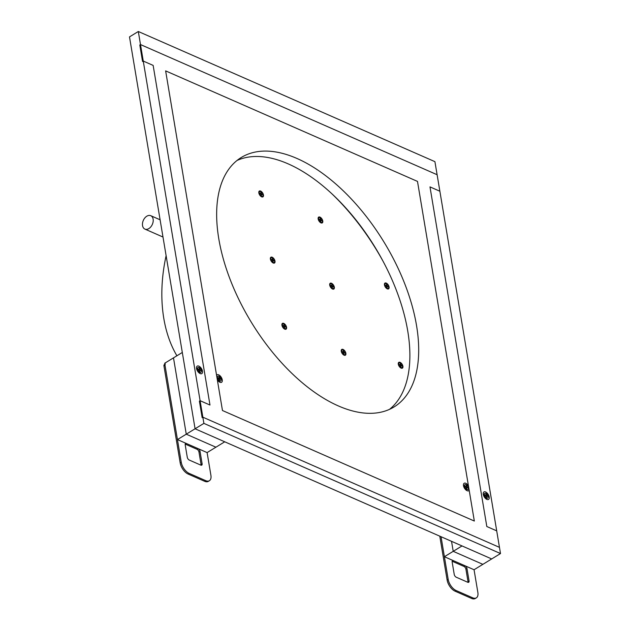 <?xml version="1.0" encoding="UTF-8"?>
<svg xmlns="http://www.w3.org/2000/svg" width="630" height="630" viewBox="0 0 630 630"><rect width="100%" height="100%" fill="white"/><g stroke="black" fill="none" stroke-linecap="round" stroke-linejoin="round"><path stroke-width="0.94" d="M468.255 488.919L469.192 490.313A4.386 2.323 -121.5 0 1 467.019 490.691A4.386 2.323 -121.5 0 1 463.499 485.706A4.386 2.323 -121.5 0 1 463.436 484.848A4.386 2.323 -121.5 0 1 465.247 483.108A4.386 2.323 -121.5 0 1 468.429 485.762L468.137 487.132M468.429 485.762L417.493 181.409L165.635 70.883L216.57 375.236A4.386 2.323 -121.5 0 1 219.665 375.456A4.386 2.323 -121.5 0 1 222.256 379.843A4.386 2.323 -121.5 0 1 219.839 382.221A4.386 2.323 -121.5 0 1 217.326 379.795L222.469 410.516L474.327 521.041L469.192 490.313M483.273 494.385A4.386 2.323 -121.5 0 1 483.21 493.526A4.386 2.323 -121.5 0 1 486.132 492.251A4.386 2.323 -121.5 0 1 489.25 497.346A4.386 2.323 -121.5 0 1 486.793 499.37A4.386 2.323 -121.5 0 1 483.273 494.385M202.482 371.164A4.386 2.323 -121.5 0 1 200.064 373.543A4.386 2.323 -121.5 0 1 196.489 367.7A4.386 2.323 -121.5 0 1 199.261 366.337A4.386 2.323 -121.5 0 1 202.482 371.164M138.316 31.5L434.92 161.658L437.11 174.723L140.498 44.565L200.096 400.696L199.387 401.129L202.151 417.627L202.86 417.194L499.464 547.36L500.503 553.549L203.892 423.384L200.096 400.696L209.979 405.035L153.145 65.402L143.262 61.063L142.553 61.496L139.797 44.998L140.498 44.565L437.11 174.723L439.874 191.229L429.983 186.889L486.817 526.523L496.708 530.862L499.464 547.36L202.86 417.194L202.151 417.627L199.387 401.129L200.096 400.696L209.979 405.035L153.145 65.402L143.262 61.063L142.553 61.496L139.797 44.998L140.498 44.565L138.316 31.5L129.496 36.902L195.079 428.786L182.306 352.469L173.494 357.864L164.674 363.266L177.447 439.583L207.105 452.592L215.925 447.198L186.26 434.18L173.494 357.864L186.26 434.18L177.447 439.583M203.892 423.384L186.26 434.18L215.925 447.198L224.737 441.795L195.079 428.786L491.683 558.944L474.059 569.74L444.394 556.723L441.047 536.721L448.19 579.411L447.135 580.057A9.749 5.166 58.5 0 0 455.104 591.2L456.167 590.554L472.642 597.783L471.587 598.437A9.749 5.166 58.5 0 0 475.296 598.5L476.359 597.854A9.749 5.166 -121.5 0 1 472.642 597.783M439.874 191.229L496.708 530.862L486.817 526.523L429.983 186.889L439.874 191.229M389.49 409.366A146.262 77.506 58.5 0 0 407.736 330.994A146.262 77.506 58.5 0 0 337.444 199.151A146.262 77.506 58.5 0 0 237.053 160.453M416.548 325.6A146.262 77.506 -121.5 0 1 394.073 406.941A146.262 77.506 -121.5 0 1 251.583 322.686A146.262 77.506 -121.5 0 1 241.298 157.476A146.262 77.506 -121.5 0 1 343.011 190.575A146.262 77.506 -121.5 0 1 416.548 325.6M500.503 553.549L491.683 558.944L462.026 545.927L453.214 551.329L482.871 564.346L453.214 551.329L444.394 556.723M451.537 541.327L453.214 551.329L451.537 541.327M200.836 372.275A2.756 1.457 -121.5 0 1 200.726 372.354A2.756 1.457 -121.5 0 1 199.631 372.314L198.6 371.834A1.536 0.811 -121.5 0 1 197.347 369.786L197.387 368.644A2.756 1.457 -121.5 0 1 197.852 367.652A2.756 1.457 -121.5 0 1 197.97 367.597M199.844 371.314L199.844 371.314A1.638 0.866 -121.5 0 1 199.623 371.22L199.403 370.212L198.395 369.519A1.709 0.906 58.5 0 1 198.348 369.204L199.214 369.471L199.151 368.377A1.709 0.906 58.5 0 1 199.403 368.487L199.198 368.826M199.403 370.495L200.631 370.204L199.34 370.078M199.403 368.487L199.82 369.779M199.631 371.243A1.709 0.906 58.5 0 0 199.883 371.353L199.474 370.558M200.631 370.204A1.709 0.906 58.5 0 1 200.686 370.527L199.781 370.377M199.631 372.314A2.756 1.457 -121.5 0 1 197.387 368.644M199.127 367.534A2.756 1.457 -121.5 0 1 201.159 369.897A2.756 1.457 -121.5 0 1 200.954 372.212A2.756 1.457 -121.5 0 1 198.269 370.629A2.756 1.457 -121.5 0 1 198.08 367.518A2.756 1.457 -121.5 0 1 199.127 367.534M467.783 489.423A2.756 1.457 -121.5 0 1 467.673 489.502A2.756 1.457 -121.5 0 1 466.578 489.463L465.546 488.982A1.536 0.811 -121.5 0 1 464.294 486.935L464.334 485.793A2.756 1.457 -121.5 0 1 464.798 484.801A2.756 1.457 -121.5 0 1 464.916 484.738M465.31 486.384A1.638 0.866 -121.5 0 0 465.357 486.675L466.168 486.62L466.098 485.517A1.709 0.906 58.5 0 1 466.35 485.635L466.145 485.974M465.294 486.344A1.709 0.906 58.5 0 0 465.349 486.667L466.161 487.092L466.578 488.392A1.709 0.906 58.5 0 0 466.83 488.502L466.428 487.699M466.35 487.644L467.586 487.352L466.294 487.226M466.35 485.635L466.767 486.927M467.586 487.352A1.709 0.906 58.5 0 1 467.641 487.675L466.728 487.526M466.578 489.463A2.756 1.457 -121.5 0 1 464.334 485.793M466.074 484.683A2.756 1.457 -121.5 0 1 468.106 487.037A2.756 1.457 -121.5 0 1 467.901 489.36A2.756 1.457 -121.5 0 1 465.224 487.77A2.756 1.457 -121.5 0 1 465.027 484.659A2.756 1.457 -121.5 0 1 466.074 484.683M220.61 380.953A2.756 1.457 -121.5 0 1 220.5 381.032A2.756 1.457 -121.5 0 1 219.405 380.993L218.374 380.512A1.536 0.811 -121.5 0 1 217.2 379.016M217.122 378.536A1.536 0.811 -121.5 0 1 217.122 378.465L217.161 377.323A2.756 1.457 -121.5 0 1 217.626 376.33A2.756 1.457 -121.5 0 1 217.744 376.275M219.177 379.173L220.405 378.882A1.709 0.906 58.5 0 1 220.461 379.205L219.594 378.929L219.657 380.032A1.709 0.906 58.5 0 1 219.405 379.921L219.177 378.89L218.169 378.197A1.709 0.906 58.5 0 1 218.114 377.882L218.988 378.15L218.925 377.055A1.709 0.906 58.5 0 1 219.177 377.165L218.972 377.504M219.177 377.165L219.594 378.457L219.114 378.756M220.405 378.882L219.594 378.457M219.405 380.993A2.756 1.457 -121.5 0 1 217.161 377.323M218.901 376.212A2.756 1.457 -121.5 0 1 220.933 378.575A2.756 1.457 -121.5 0 1 220.728 380.89A2.756 1.457 -121.5 0 1 218.043 379.307A2.756 1.457 -121.5 0 1 217.854 376.197A2.756 1.457 -121.5 0 1 218.901 376.212M487.557 498.094A2.756 1.457 -121.5 0 1 487.447 498.18A2.756 1.457 -121.5 0 1 486.352 498.141L485.32 497.653A1.536 0.811 -121.5 0 1 484.068 495.613L484.108 494.471A2.756 1.457 -121.5 0 1 484.572 493.479A2.756 1.457 -121.5 0 1 484.69 493.416M486.124 496.322L487.36 496.03A1.709 0.906 58.5 0 1 487.415 496.353L486.541 496.078L486.604 497.18A1.709 0.906 58.5 0 1 486.352 497.062L485.935 495.771L485.124 495.345A1.709 0.906 58.5 0 1 485.069 495.022L485.943 495.298L485.872 494.196A1.709 0.906 58.5 0 1 486.124 494.314L485.919 494.644M486.124 494.314L486.541 495.605L486.069 495.904M487.36 496.03L486.541 495.605M486.352 498.141A2.756 1.457 -121.5 0 1 484.108 494.471M485.848 493.361A2.756 1.457 -121.5 0 1 487.88 495.716A2.756 1.457 -121.5 0 1 487.675 498.039A2.756 1.457 -121.5 0 1 484.998 496.448A2.756 1.457 -121.5 0 1 484.801 493.337A2.756 1.457 -121.5 0 1 485.848 493.361M389.08 286.989A3.41 1.795 -121.9 0 1 387.245 288.839A3.41 1.795 -121.9 0 1 384.41 284.28A3.41 1.795 -121.9 0 1 386.56 283.248A3.41 1.795 -121.9 0 1 389.08 286.989M402.916 366.25A3.41 1.795 -121.9 0 1 401.082 368.101A3.41 1.795 -121.9 0 1 398.255 363.549A3.41 1.795 -121.9 0 1 400.397 362.51A3.41 1.795 -121.9 0 1 402.916 366.25M318.166 218.98A3.41 1.795 -121.9 0 1 318.111 218.303A3.41 1.795 -121.9 0 1 320.371 217.326A3.41 1.795 -121.9 0 1 322.812 221.264A3.41 1.795 -121.9 0 1 320.946 222.855A3.41 1.795 -121.9 0 1 318.166 218.98M329.718 285.138A3.41 1.795 -121.9 0 1 329.663 284.461A3.41 1.795 -121.9 0 1 331.923 283.492A3.41 1.795 -121.9 0 1 334.365 287.422A3.41 1.795 -121.9 0 1 332.498 289.012A3.41 1.795 -121.9 0 1 329.718 285.138M341.271 351.304A3.41 1.795 -121.9 0 1 341.216 350.627A3.41 1.795 -121.9 0 1 343.476 349.65A3.41 1.795 -121.9 0 1 345.917 353.587A3.41 1.795 -121.9 0 1 344.051 355.178A3.41 1.795 -121.9 0 1 341.271 351.304M258.843 192.945A3.41 1.795 -121.9 0 1 258.788 192.268A3.41 1.795 -121.9 0 1 261.048 191.292A3.41 1.795 -121.9 0 1 263.49 195.229A3.41 1.795 -121.9 0 1 261.623 196.82A3.41 1.795 -121.9 0 1 258.843 192.945M270.396 259.111A3.41 1.795 -121.9 0 1 270.341 258.426A3.41 1.795 -121.9 0 1 272.601 257.457A3.41 1.795 -121.9 0 1 275.042 261.387A3.41 1.795 -121.9 0 1 273.176 262.986A3.41 1.795 -121.9 0 1 270.396 259.111M281.949 325.269A3.41 1.795 -121.9 0 1 281.893 324.592A3.41 1.795 -121.9 0 1 284.154 323.615A3.41 1.795 -121.9 0 1 286.595 327.553A3.41 1.795 -121.9 0 1 284.728 329.143A3.41 1.795 -121.9 0 1 281.949 325.269M383.174 261.481A155.531 81.805 58.1 0 0 331.782 193.694M166.107 255.685A142.364 96.043 -66.3 0 0 176.904 355.777M148.869 228.58A7.316 4.93 -66.3 0 0 153.121 221.713A7.316 4.93 -66.3 0 0 150.767 215.696A7.316 4.93 -66.3 0 0 143.317 220.405A7.316 4.93 -66.3 0 0 144.892 229.084A7.316 4.93 -66.3 0 0 148.869 228.58M284.343 327.616L284.587 327.726A1.638 0.858 -121.9 0 1 284.366 327.632L284.138 326.623L283.138 325.93A1.709 0.898 58.1 0 1 283.083 325.608L283.957 325.891L283.886 324.796A1.709 0.898 58.1 0 1 284.146 324.915L283.933 325.253M284.146 326.931L285.374 326.639L284.091 326.505M284.146 324.915L284.563 326.198M284.366 327.647A1.709 0.898 58.1 0 0 284.626 327.765L284.217 326.978M285.374 326.639A1.709 0.898 58.1 0 1 285.429 326.954L284.516 326.797M285.587 328.679A2.756 1.449 -121.9 0 1 285.484 328.766A2.756 1.449 -121.9 0 1 284.406 328.734A2.756 1.449 -121.9 0 1 282.122 325.056A2.756 1.449 -121.9 0 1 282.571 324.088A2.756 1.449 -121.9 0 1 282.689 324.025M283.862 323.97A2.756 1.449 -121.9 0 1 285.894 326.316A2.756 1.449 -121.9 0 1 285.713 328.624A2.756 1.449 -121.9 0 1 283.027 327.049A2.756 1.449 -121.9 0 1 282.799 323.946A2.756 1.449 -121.9 0 1 283.862 323.97M272.593 260.765L273.822 260.474A1.709 0.898 58.1 0 1 273.877 260.788L273.003 260.513L273.073 261.6A1.709 0.898 58.1 0 1 272.814 261.489L272.396 260.198L271.585 259.765A1.709 0.898 58.1 0 1 271.53 259.45L272.404 259.725L272.333 258.639A1.709 0.898 58.1 0 1 272.593 258.757L272.38 259.095M272.593 258.757L273.01 260.04L272.538 260.34M273.822 260.474L273.01 260.04M274.034 262.521A2.756 1.449 -121.9 0 1 273.932 262.6A2.756 1.449 -121.9 0 1 272.853 262.576A2.756 1.449 -121.9 0 1 270.569 258.899A2.756 1.449 -121.9 0 1 271.018 257.922A2.756 1.449 -121.9 0 1 271.136 257.859M272.31 257.804A2.756 1.449 -121.9 0 1 274.341 260.159A2.756 1.449 -121.9 0 1 274.16 262.458A2.756 1.449 -121.9 0 1 271.475 260.883A2.756 1.449 -121.9 0 1 271.246 257.78A2.756 1.449 -121.9 0 1 272.31 257.804M259.977 193.284A1.709 0.898 58.1 0 0 260.032 193.607L260.851 193.567L260.781 192.473A1.709 0.898 58.1 0 1 261.041 192.591L260.828 192.93M259.993 193.323A1.638 0.858 -121.9 0 0 260.04 193.607L261.033 194.3L261.261 195.324A1.709 0.898 58.1 0 0 261.521 195.442L261.111 194.654M261.041 194.607L262.269 194.316L260.985 194.182M261.041 192.591L261.458 193.875M262.269 194.316A1.709 0.898 58.1 0 1 262.324 194.631L261.411 194.473M262.482 196.355A2.756 1.449 -121.9 0 1 262.379 196.442A2.756 1.449 -121.9 0 1 261.3 196.41A2.756 1.449 -121.9 0 1 259.017 192.733A2.756 1.449 -121.9 0 1 259.466 191.764A2.756 1.449 -121.9 0 1 259.584 191.701M260.757 191.646A2.756 1.449 -121.9 0 1 262.789 193.993A2.756 1.449 -121.9 0 1 262.608 196.3A2.756 1.449 -121.9 0 1 259.922 194.725A2.756 1.449 -121.9 0 1 259.694 191.622A2.756 1.449 -121.9 0 1 260.757 191.646M342.476 351.981L343.279 351.918L343.208 350.831A1.709 0.898 58.1 0 1 343.468 350.949L343.255 351.288M343.665 353.643L343.917 353.761A1.638 0.858 -121.9 0 1 343.689 353.666A1.709 0.898 58.1 0 0 343.948 353.792L343.539 353.005M343.468 352.965L344.697 352.666L343.413 352.54M343.689 353.682L343.46 352.658L342.46 351.957A1.638 0.858 -121.9 0 1 342.421 351.682M343.468 350.949L343.878 352.233M344.697 352.666A1.709 0.898 58.1 0 1 344.752 352.989L343.838 352.824M344.909 354.714A2.756 1.449 -121.9 0 1 344.807 354.792A2.756 1.449 -121.9 0 1 343.728 354.769A2.756 1.449 -121.9 0 1 341.444 351.091A2.756 1.449 -121.9 0 1 341.893 350.115A2.756 1.449 -121.9 0 1 342.011 350.059M343.185 349.996A2.756 1.449 -121.9 0 1 345.216 352.351A2.756 1.449 -121.9 0 1 345.035 354.651A2.756 1.449 -121.9 0 1 342.35 353.084A2.756 1.449 -121.9 0 1 342.121 349.973A2.756 1.449 -121.9 0 1 343.185 349.996M332.112 287.485L332.356 287.595A1.638 0.858 -121.9 0 1 332.136 287.5L331.908 286.493L330.907 285.8A1.709 0.898 58.1 0 1 330.852 285.477L331.726 285.76L331.656 284.673A1.709 0.898 58.1 0 1 331.916 284.784L331.703 285.122M331.916 286.8L333.144 286.508L331.86 286.374M331.916 284.784L332.333 286.075M332.136 287.516A1.709 0.898 58.1 0 0 332.396 287.634L331.986 286.847M333.144 286.508A1.709 0.898 58.1 0 1 333.199 286.823L332.286 286.666M333.357 288.556A2.756 1.449 -121.9 0 1 333.254 288.635A2.756 1.449 -121.9 0 1 332.175 288.603A2.756 1.449 -121.9 0 1 329.892 284.933A2.756 1.449 -121.9 0 1 330.341 283.957A2.756 1.449 -121.9 0 1 330.459 283.894M331.632 283.839A2.756 1.449 -121.9 0 1 333.664 286.185A2.756 1.449 -121.9 0 1 333.483 288.493A2.756 1.449 -121.9 0 1 330.797 286.918A2.756 1.449 -121.9 0 1 330.569 283.815A2.756 1.449 -121.9 0 1 331.632 283.839M320.363 220.642L321.591 220.343A1.709 0.898 58.1 0 1 321.647 220.665L320.772 220.382L320.843 221.469A1.709 0.898 58.1 0 1 320.583 221.358L320.355 220.335L319.355 219.634A1.709 0.898 58.1 0 1 319.3 219.319L320.174 219.594L320.103 218.508A1.709 0.898 58.1 0 1 320.363 218.626L320.15 218.964M320.363 218.626L320.78 219.909L320.308 220.216M321.591 220.343L320.78 219.909M321.804 222.39A2.756 1.449 -121.9 0 1 321.702 222.469A2.756 1.449 -121.9 0 1 320.623 222.445A2.756 1.449 -121.9 0 1 318.339 218.768A2.756 1.449 -121.9 0 1 318.788 217.791A2.756 1.449 -121.9 0 1 318.906 217.736M320.079 217.673A2.756 1.449 -121.9 0 1 322.111 220.027A2.756 1.449 -121.9 0 1 321.93 222.327A2.756 1.449 -121.9 0 1 319.245 220.76A2.756 1.449 -121.9 0 1 319.016 217.649A2.756 1.449 -121.9 0 1 320.079 217.673M400.499 365.888L401.735 365.597A1.709 0.898 58.1 0 1 401.782 365.912L400.916 365.636L400.979 366.723A1.709 0.898 58.1 0 1 400.727 366.605L400.31 365.321L399.491 364.888A1.709 0.898 58.1 0 1 399.436 364.565L400.31 364.849L400.239 363.762A1.709 0.898 58.1 0 1 400.499 363.872L400.294 364.211M400.499 363.872L400.916 365.164L400.444 365.463M401.735 365.597L400.916 365.164M401.948 367.644A2.756 1.449 -121.9 0 1 401.838 367.723A2.756 1.449 -121.9 0 1 400.767 367.692A2.756 1.449 -121.9 0 1 398.475 364.022A2.756 1.449 -121.9 0 1 398.924 363.045A2.756 1.449 -121.9 0 1 399.05 362.982M400.223 362.927A2.756 1.449 -121.9 0 1 402.247 365.274A2.756 1.449 -121.9 0 1 402.066 367.581A2.756 1.449 -121.9 0 1 399.381 366.006A2.756 1.449 -121.9 0 1 399.152 362.904A2.756 1.449 -121.9 0 1 400.223 362.927M385.67 285.642L386.474 285.579L386.403 284.492A1.709 0.898 58.1 0 1 386.655 284.61L386.45 284.949M385.599 285.303A1.709 0.898 58.1 0 0 385.647 285.618L386.466 286.051L386.883 287.343A1.709 0.898 58.1 0 0 387.135 287.453L386.733 286.666M386.655 286.626L387.891 286.327L386.607 286.193M386.655 284.61L387.072 285.894M387.891 286.327A1.709 0.898 58.1 0 1 387.946 286.65L387.033 286.485M388.104 288.375A2.756 1.449 -121.9 0 1 387.993 288.453A2.756 1.449 -121.9 0 1 386.922 288.43A2.756 1.449 -121.9 0 1 384.639 284.752A2.756 1.449 -121.9 0 1 385.087 283.776A2.756 1.449 -121.9 0 1 385.206 283.713M386.379 283.657A2.756 1.449 -121.9 0 1 388.403 286.012A2.756 1.449 -121.9 0 1 388.222 288.312A2.756 1.449 -121.9 0 1 385.536 286.737A2.756 1.449 -121.9 0 1 385.316 283.634A2.756 1.449 -121.9 0 1 386.379 283.657M180.188 462.916A9.749 5.166 58.5 0 0 188.157 474.059L189.213 473.413A9.749 5.166 -121.5 0 1 181.243 462.27L180.188 462.916L163.965 365.975L165.021 365.329A2.441 1.291 -121.5 0 1 165.399 363.975M189.213 473.413L205.695 480.643L204.632 481.288L188.157 474.059M207.105 452.592L210.9 475.28A9.749 5.166 -121.5 0 1 209.404 480.706A9.749 5.166 -121.5 0 1 205.695 480.643M165.021 365.329L181.243 462.27M196.985 449.269L185.448 444.205L186.511 443.559L198.048 448.615L196.985 449.269A2.441 1.291 -121.5 0 1 198.978 452.049L200.041 451.403L202.112 463.782L201.049 464.428A2.441 1.291 -121.5 0 1 201.049 465.2M186.511 443.559A2.441 1.291 58.5 0 0 185.582 443.544A2.441 1.291 58.5 0 0 185.204 444.898L187.275 457.27A2.441 1.291 58.5 0 0 189.268 460.058L200.805 465.121A2.441 1.291 58.5 0 0 201.734 465.137A2.441 1.291 58.5 0 0 202.112 463.782M200.041 451.403A2.441 1.291 58.5 0 0 198.048 448.615M204.632 481.288A9.749 5.166 58.5 0 0 208.349 481.351L209.404 480.706M164.847 364.305L164.335 364.62A2.441 1.291 58.5 0 0 163.965 365.975M201.049 464.428L198.978 452.049M474.059 569.74L477.855 592.428A9.749 5.166 -121.5 0 1 476.359 597.854M471.587 598.437L455.104 591.2M447.135 580.057L439.787 536.169M453.458 560.7L464.995 565.764L463.94 566.409L452.403 561.354L453.458 560.7A2.441 1.291 58.5 0 0 452.529 560.684A2.441 1.291 58.5 0 0 452.159 562.039L454.23 574.418A2.441 1.291 58.5 0 0 456.222 577.206L467.751 582.262A2.441 1.291 58.5 0 0 468.681 582.277A2.441 1.291 58.5 0 0 469.059 580.923L468.003 581.569A2.441 1.291 -121.5 0 1 467.995 582.348M468.003 581.569L465.932 569.197L466.988 568.551A2.441 1.291 58.5 0 0 464.995 565.764M463.94 566.409A2.441 1.291 -121.5 0 1 465.932 569.197M456.167 590.554A9.749 5.166 -121.5 0 1 448.19 579.411M466.988 568.551L469.059 580.923M222.469 410.516L165.635 70.883L417.493 181.409L474.327 521.041L222.469 410.516M199.631 369.519L199.048 369.865M466.586 486.659L466.003 487.014M219.405 378.197L218.823 378.543M486.36 495.337L485.777 495.692M284.374 325.938L283.807 326.285M272.822 259.78L272.255 260.119M261.269 193.615L260.702 193.961M343.697 351.973L343.13 352.32M332.144 285.807L331.577 286.154M320.591 219.65L320.024 219.996M400.727 364.896L400.16 365.243M386.891 285.634L386.316 285.973M197.363 369.385L196.859 369.692M198.962 372.007L198.458 372.314M199.214 369.471L198.804 369.739M464.31 486.533L463.806 486.84M465.916 489.148L465.412 489.455M466.168 486.62L465.751 486.88M218.736 380.677L218.232 380.993M218.988 378.15L218.578 378.417M484.084 495.204L483.58 495.519M485.691 497.826L485.187 498.133M485.943 495.298L485.525 495.558M144.892 229.084L162.989 237.03M150.767 215.696L160.107 219.791M283.957 325.891L283.555 326.151M283.673 328.403L284.406 328.734M282.098 325.868L282.122 325.056M272.404 259.725L272.002 259.985M272.121 262.238L272.853 262.576M270.546 259.702L270.569 258.899M260.851 193.567L260.45 193.827M260.568 196.08L261.3 196.41M258.993 193.544L259.017 192.733M343.279 351.918L342.877 352.186M342.996 354.438L343.728 354.769M341.421 351.902L341.444 351.091M331.726 285.76L331.325 286.02M331.443 288.272L332.175 288.603M329.868 285.736L329.892 284.933M320.174 219.594L319.772 219.862M319.89 222.114L320.623 222.445M318.315 219.579L318.339 218.768M400.31 364.849L399.908 365.109M400.026 367.361L400.767 367.692M398.451 364.825L398.475 364.022M386.474 285.579L386.072 285.839M386.19 288.091L386.922 288.43M384.607 285.555L384.639 284.752"/></g></svg>
